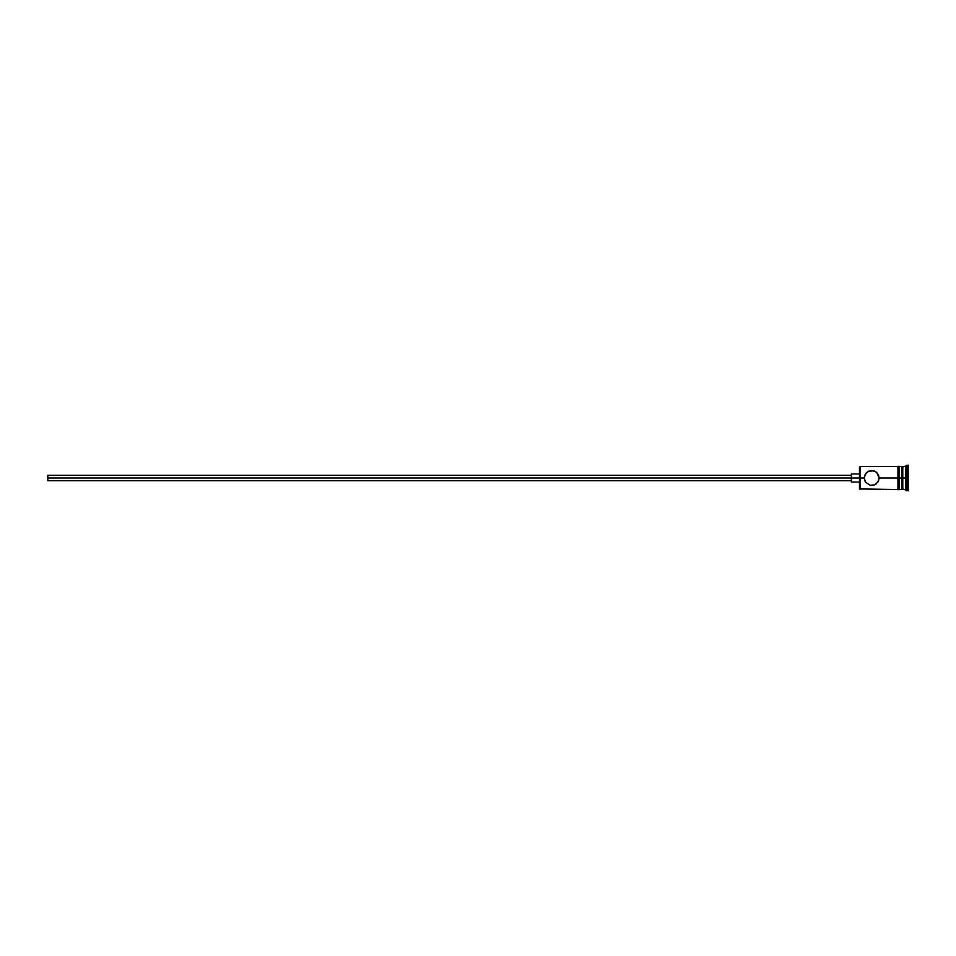 <?xml version="1.0" encoding="UTF-8"?>
<svg xmlns="http://www.w3.org/2000/svg" width="956" height="956" viewBox="0 0 956 956"><rect width="100%" height="100%" fill="white"/><g stroke="black" fill="none" stroke-linecap="round" stroke-linejoin="round"><path stroke-width="1.43" d="M864.822 480.916L864.236 478L865.527 473.818L868.777 471.141L871.681 470.555L875.827 471.822L878.528 475.096L879.114 478L877.823 482.183L874.561 484.859L870.175 485.29L865.515 482.183L864.236 478L859.504 478L859.504 488.958L859.504 478L47.8 478L47.8 480.701L47.8 478L851.378 478L851.378 482.063L851.378 478L859.504 478L859.504 467.042L860.042 489.496L860.042 478L864.236 478L864.272 477.223M897.923 466.361L897.923 478L899.273 478L899.273 466.361L897.923 466.361L897.923 489.639L899.273 489.639L899.273 478L901.974 478L901.974 489.496L902.787 466.504L902.787 478L905.499 478L905.499 489.496L905.499 478L906.85 478L906.85 465.154L906.85 478L908.2 478L908.2 465.154L908.2 490.846L908.2 478L906.85 478L906.85 490.846L906.85 478L902.787 478L902.787 489.496L902.787 478L879.114 478L876.927 472.73M897.923 489.639L897.923 478L879.114 478L878.516 480.904L875.827 484.178M870.187 485.29L871.681 485.445L870.187 485.29M905.499 478L905.499 466.504L905.499 478M901.974 466.504L901.974 478L901.974 466.504L899.273 466.504M899.273 489.639L899.273 466.361M873.151 470.711L867.522 471.822L864.822 475.096L864.236 478M865.515 473.818L866.423 472.73M875.827 471.822L876.915 472.718M873.163 470.711L874.561 471.141M897.923 466.504L860.042 466.504L860.042 478L859.504 467.042M874.561 484.859L871.669 485.445M851.378 473.937L851.378 478L851.378 473.937L859.504 473.937M47.8 475.299L47.8 478L47.8 475.299L851.378 475.299M897.923 489.496L859.504 488.958M851.378 480.701L47.8 480.701M859.504 482.063L851.378 482.063M908.2 490.846L901.974 488.683M901.974 489.496L899.273 489.496M908.2 465.154L901.974 467.317"/></g></svg>
